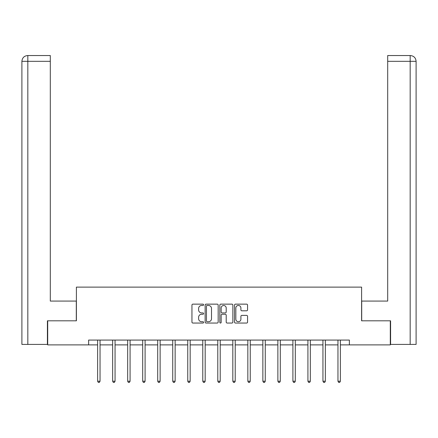 <?xml version="1.0" encoding="UTF-8"?>
<svg xmlns="http://www.w3.org/2000/svg" width="438" height="438" viewBox="0 0 438 438"><rect width="100%" height="100%" fill="white"/><g stroke="black" fill="none" stroke-linecap="round" stroke-linejoin="round"><path stroke-width="0.66" d="M203.593 304.804A0.662 0.662 0 0 0 202.931 304.142L192.89 304.142A0.947 0.947 0 0 0 191.948 305.089L191.948 322.1A0.947 0.947 0 0 0 192.89 323.041L202.931 323.041A0.662 0.662 0 0 0 203.593 322.384A0.662 0.662 0 0 0 202.931 321.722L201.633 321.722A3.022 3.022 0 0 1 198.611 318.694L198.611 317.276A3.022 3.022 0 0 1 201.633 314.254L202.931 314.254A0.662 0.662 0 0 0 203.593 313.592A0.662 0.662 0 0 0 202.931 312.929L201.633 312.929A3.022 3.022 0 0 1 198.611 309.907L198.611 308.489A3.022 3.022 0 0 1 201.633 305.467L202.931 305.467A0.662 0.662 0 0 0 203.593 304.804M246.621 310.805A0.947 0.947 0 0 0 247.569 309.858L247.569 305.089A0.947 0.947 0 0 0 246.621 304.142L235.469 304.142A0.947 0.947 0 0 0 234.522 305.089L234.522 322.1A0.947 0.947 0 0 0 235.469 323.041L246.621 323.041A0.947 0.947 0 0 0 247.569 322.1L247.569 316.335A0.947 0.947 0 0 0 246.621 315.387L241.847 315.387A0.947 0.947 0 0 0 240.905 316.335L240.905 319.192A2.529 2.529 0 0 1 238.376 321.722A2.529 2.529 0 0 1 235.847 319.192L235.847 307.991A2.529 2.529 0 0 1 238.376 305.467A2.529 2.529 0 0 1 240.905 307.991L240.905 309.858A0.947 0.947 0 0 0 241.847 310.805L246.621 310.805M50.304 55.544L27.687 55.544L50.304 55.544L50.304 61.32L27.824 61.32L27.824 344.405L47.413 344.405L47.413 320.813L76.398 320.813L76.398 287.114L361.602 287.114L361.602 320.813L390.296 320.813L390.296 344.887L349.371 344.887L349.371 340.074L88.629 340.074L88.629 344.887L97.63 344.887M47.704 320.813L47.704 344.887L88.629 344.887M218.173 305.089A0.947 0.947 0 0 0 217.226 304.142L206.074 304.142A0.947 0.947 0 0 0 205.132 305.089L205.132 322.1A0.947 0.947 0 0 0 206.074 323.041L217.226 323.041A0.947 0.947 0 0 0 218.173 322.1L218.173 305.089M220.774 304.142L231.926 304.142A0.947 0.947 0 0 1 232.868 305.089L232.868 322.1A0.947 0.947 0 0 1 231.926 323.041L227.152 323.041A0.947 0.947 0 0 1 226.205 322.1L226.205 315.201A0.947 0.947 0 0 0 225.263 314.254L222.093 314.254A0.947 0.947 0 0 0 221.152 315.201L221.152 322.384A0.662 0.662 0 0 1 220.489 323.041A0.662 0.662 0 0 1 219.827 322.384L219.827 305.089A0.947 0.947 0 0 1 220.774 304.142M100.039 344.887L112.648 344.887M115.057 344.887L127.672 344.887M130.081 344.887L142.695 344.887M145.098 344.887L157.713 344.887M160.122 344.887L172.736 344.887M175.14 344.887L187.754 344.887M190.163 344.887L202.778 344.887M205.181 344.887L217.796 344.887M220.204 344.887L232.819 344.887M235.222 344.887L247.837 344.887M250.246 344.887L262.86 344.887M265.264 344.887L277.878 344.887M280.287 344.887L292.902 344.887M295.305 344.887L307.919 344.887M310.328 344.887L322.943 344.887M325.352 344.887L337.961 344.887M340.37 344.887L349.371 344.887M207.114 305.467A0.662 0.662 0 0 0 206.451 306.124L206.451 321.059A0.662 0.662 0 0 0 207.114 321.722L208.488 321.722A3.022 3.022 0 0 0 211.51 318.694L211.51 308.489A3.022 3.022 0 0 0 208.488 305.467L207.114 305.467M226.205 308.04A2.529 2.529 0 0 0 223.676 305.51A2.529 2.529 0 0 0 221.152 308.04L221.152 311.987A0.947 0.947 0 0 0 222.093 312.929L225.263 312.929A0.947 0.947 0 0 0 226.205 311.987L226.205 308.04M100.165 340.074L100.105 340.211A0.964 0.964 0 0 0 100.039 340.572L100.039 381.208L97.63 381.208L97.63 340.572A0.964 0.964 0 0 0 97.559 340.211L97.504 340.074M100.039 381.208L99.317 382.456L98.353 382.456L97.63 381.208M76.3 320.813L76.3 301.076L50.304 301.076L50.304 61.32M27.824 344.405L21.9 344.405L21.9 61.32C22.245 57.811 24.167 55.883 27.671 55.544L27.682 55.544C24.161 55.889 22.239 57.816 21.9 61.32L21.9 286.633M27.824 55.544L29.122 55.544L27.824 55.544L27.824 61.32L21.9 61.32M361.7 320.813L361.7 301.076L387.696 301.076L387.696 55.544L410.313 55.544L387.696 55.544M416.1 286.633L416.1 61.32L416.1 344.405L390.587 344.405L390.587 320.813L390.296 320.813M410.176 55.544L408.878 55.544L410.176 55.544L410.176 61.32L387.696 61.32M410.176 344.405L410.176 61.32L416.1 61.32C415.755 57.811 413.833 55.883 410.329 55.544M115.183 340.074L115.128 340.211A0.964 0.964 0 0 0 115.057 340.572L115.057 381.208L112.648 381.208L112.648 340.572A0.964 0.964 0 0 0 112.582 340.211L112.522 340.074M115.057 381.208L114.334 382.456L113.371 382.456L112.648 381.208M130.206 340.074L130.146 340.211A0.964 0.964 0 0 0 130.081 340.572L130.081 381.208L127.672 381.208L127.672 340.572A0.964 0.964 0 0 0 127.6 340.211L127.546 340.074M130.081 381.208L129.358 382.456L128.394 382.456L127.672 381.208M145.224 340.074L145.17 340.211A0.964 0.964 0 0 0 145.098 340.572L145.098 381.208L142.695 381.208L142.695 340.572A0.964 0.964 0 0 0 142.624 340.211L142.564 340.074M145.098 381.208L144.376 382.456L143.412 382.456L142.695 381.208M160.248 340.074L160.188 340.211A0.964 0.964 0 0 0 160.122 340.572L160.122 381.208L157.713 381.208L157.713 340.572A0.964 0.964 0 0 0 157.642 340.211L157.587 340.074M160.122 381.208L159.399 382.456L158.436 382.456L157.713 381.208M175.266 340.074L175.211 340.211A0.964 0.964 0 0 0 175.14 340.572L175.14 381.208L172.736 381.208L172.736 340.572A0.964 0.964 0 0 0 172.665 340.211L172.605 340.074M175.14 381.208L174.417 382.456L173.453 382.456L172.736 381.208M190.289 340.074L190.229 340.211A0.964 0.964 0 0 0 190.163 340.572L190.163 381.208L187.754 381.208L187.754 340.572A0.964 0.964 0 0 0 187.683 340.211L187.628 340.074M190.163 381.208L189.44 382.456L188.477 382.456L187.754 381.208M205.307 340.074L205.252 340.211A0.964 0.964 0 0 0 205.181 340.572L205.181 381.208L202.778 381.208L202.778 340.572A0.964 0.964 0 0 0 202.706 340.211L202.652 340.074M205.181 381.208L204.458 382.456L203.5 382.456L202.778 381.208M220.33 340.074L220.276 340.211A0.964 0.964 0 0 0 220.204 340.572L220.204 381.208L217.796 381.208L217.796 340.572A0.964 0.964 0 0 0 217.724 340.211L217.67 340.074M220.204 381.208L219.482 382.456L218.518 382.456L217.796 381.208M235.348 340.074L235.294 340.211A0.964 0.964 0 0 0 235.222 340.572L235.222 381.208L232.819 381.208L232.819 340.572A0.964 0.964 0 0 0 232.748 340.211L232.693 340.074M235.222 381.208L234.5 382.456L233.542 382.456L232.819 381.208M250.372 340.074L250.317 340.211A0.964 0.964 0 0 0 250.246 340.572L250.246 381.208L247.837 381.208L247.837 340.572A0.964 0.964 0 0 0 247.771 340.211L247.711 340.074M250.246 381.208L249.523 382.456L248.56 382.456L247.837 381.208M265.395 340.074L265.335 340.211A0.964 0.964 0 0 0 265.264 340.572L265.264 381.208L262.86 381.208L262.86 340.572A0.964 0.964 0 0 0 262.789 340.211L262.734 340.074M265.264 381.208L264.547 382.456L263.583 382.456L262.86 381.208M280.413 340.074L280.358 340.211A0.964 0.964 0 0 0 280.287 340.572L280.287 381.208L277.878 381.208L277.878 340.572A0.964 0.964 0 0 0 277.812 340.211L277.752 340.074M280.287 381.208L279.564 382.456L278.601 382.456L277.878 381.208M295.436 340.074L295.376 340.211A0.964 0.964 0 0 0 295.305 340.572L295.305 381.208L292.902 381.208L292.902 340.572A0.964 0.964 0 0 0 292.83 340.211L292.776 340.074M295.305 381.208L294.588 382.456L293.624 382.456L292.902 381.208M310.454 340.074L310.4 340.211A0.964 0.964 0 0 0 310.328 340.572L310.328 381.208L307.919 381.208L307.919 340.572A0.964 0.964 0 0 0 307.854 340.211L307.794 340.074M310.328 381.208L309.606 382.456L308.642 382.456L307.919 381.208M325.478 340.074L325.418 340.211A0.964 0.964 0 0 0 325.352 340.572L325.352 381.208L322.943 381.208L322.943 340.572A0.964 0.964 0 0 0 322.872 340.211L322.817 340.074M325.352 381.208L324.629 382.456L323.666 382.456L322.943 381.208M340.496 340.074L340.441 340.211A0.964 0.964 0 0 0 340.37 340.572L340.37 381.208L337.961 381.208L337.961 340.572A0.964 0.964 0 0 0 337.895 340.211L337.835 340.074M340.37 381.208L339.647 382.456L338.683 382.456L337.961 381.208"/></g></svg>
